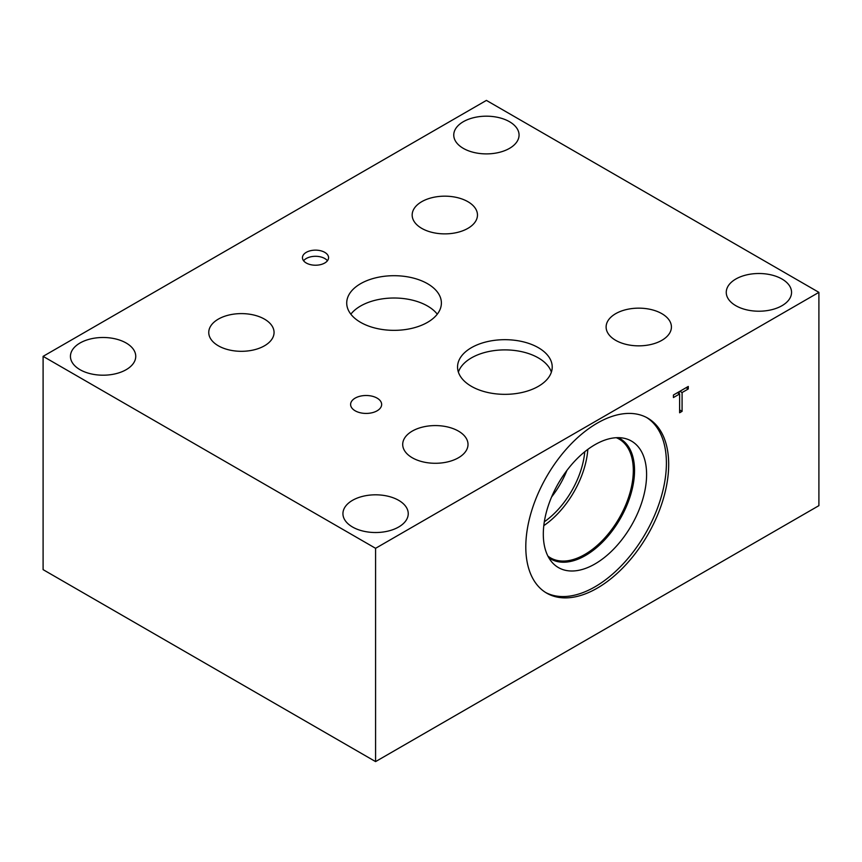<?xml version="1.0" encoding="UTF-8"?>
<svg xmlns="http://www.w3.org/2000/svg" width="862" height="862" viewBox="0 0 862 862"><rect width="100%" height="100%" fill="white"/><g stroke="black" fill="none" stroke-linecap="round" stroke-linejoin="round"><path stroke-width="1.29" d="M818.9 292.358L818.9 505.649L375.584 761.599L43.1 569.642L43.1 356.351L375.584 548.307L818.9 292.358L486.416 100.401L43.1 356.351M682.079 411.346L679.622 412.769L679.622 393.956L673.427 397.544L673.427 395.012L688.275 386.445L688.275 388.967L682.079 392.544L682.079 411.346L679.622 409.935M682.079 392.544L679.892 391.283M679.17 391.704L679.17 393.697M688.275 388.967L686.087 387.706M679.622 393.956L677.435 392.695M398.675 500.337A32.648 18.856 180 0 1 408.243 513.666A32.648 18.856 180 0 1 388.083 531.089A32.648 18.856 180 0 1 352.493 526.994A32.648 18.856 180 0 1 342.936 513.666A32.648 18.856 180 0 1 363.085 496.253A32.648 18.856 180 0 1 398.675 500.337M781.996 279.029A32.648 18.856 180 0 1 791.553 292.358A32.648 18.856 180 0 1 771.404 309.781A32.648 18.856 180 0 1 735.814 305.687A32.648 18.856 180 0 1 726.257 292.358A32.648 18.856 180 0 1 746.406 274.946A32.648 18.856 180 0 1 781.996 279.029M509.507 121.714A32.648 18.856 180 0 1 519.064 135.043A32.648 18.856 180 0 1 498.915 152.455A32.648 18.856 180 0 1 463.325 148.372A32.648 18.856 180 0 1 453.757 135.043A32.648 18.856 180 0 1 473.917 117.62A32.648 18.856 180 0 1 509.507 121.714M126.186 343.022A32.648 18.856 180 0 1 135.743 356.351A32.648 18.856 180 0 1 115.594 373.763A32.648 18.856 180 0 1 80.004 369.679A32.648 18.856 180 0 1 70.447 356.351A32.648 18.856 180 0 1 90.596 338.928A32.648 18.856 180 0 1 126.186 343.022M327.441 260.755A13.059 7.542 0 0 0 324.748 258.503A13.059 7.542 0 0 0 303.596 260.755M324.748 252.35A13.059 7.542 180 0 1 328.573 257.684A13.059 7.542 180 0 1 320.513 264.645A13.059 7.542 180 0 1 306.279 263.018A13.059 7.542 180 0 1 302.454 257.684A13.059 7.542 180 0 1 310.514 250.713A13.059 7.542 180 0 1 324.748 252.35M551.389 372.115A47.335 27.325 0 0 0 538.351 357.902A47.335 27.325 0 0 0 490.952 351.103A47.335 27.325 0 0 0 458.39 372.115M538.351 347.688A47.335 27.325 180 0 1 552.219 367.007A47.335 27.325 180 0 1 522.997 392.264A47.335 27.325 180 0 1 471.417 386.338A47.335 27.325 180 0 1 457.55 367.007A47.335 27.325 180 0 1 486.771 341.761A47.335 27.325 180 0 1 538.351 347.688M437.271 314.177A47.335 27.325 0 0 0 427.53 306.021A47.335 27.325 0 0 0 350.845 314.177M427.53 283.706A47.335 27.325 180 0 1 441.387 303.025A47.335 27.325 180 0 1 412.176 328.271A47.335 27.325 180 0 1 360.585 322.345A47.335 27.325 180 0 1 346.718 303.025A47.335 27.325 180 0 1 375.94 277.779A47.335 27.325 180 0 1 427.53 283.706M377.103 398.125A15.516 8.954 180 0 1 381.65 404.461A15.516 8.954 180 0 1 372.072 412.747A15.516 8.954 180 0 1 355.155 410.797A15.516 8.954 180 0 1 350.608 404.461A15.516 8.954 180 0 1 360.187 396.186A15.516 8.954 180 0 1 377.103 398.125M661.854 313.671A32.648 18.856 180 0 1 671.423 327A32.648 18.856 180 0 1 651.263 344.412A32.648 18.856 180 0 1 615.673 340.328A32.648 18.856 180 0 1 606.115 327A32.648 18.856 180 0 1 626.275 309.587A32.648 18.856 180 0 1 661.854 313.671M264.494 319.134A32.648 18.856 180 0 1 274.062 332.463A32.648 18.856 180 0 1 253.902 349.875A32.648 18.856 180 0 1 218.323 345.791A32.648 18.856 180 0 1 208.755 332.463A32.648 18.856 180 0 1 228.915 315.039A32.648 18.856 180 0 1 264.494 319.134M467.904 201.697A32.648 18.856 180 0 1 477.473 215.026A32.648 18.856 180 0 1 457.313 232.438A32.648 18.856 180 0 1 421.723 228.355A32.648 18.856 180 0 1 412.165 215.026A32.648 18.856 180 0 1 432.325 197.603A32.648 18.856 180 0 1 467.904 201.697M458.444 431.108A32.648 18.856 180 0 1 468.012 444.436A32.648 18.856 180 0 1 447.852 461.849A32.648 18.856 180 0 1 412.273 457.765A32.648 18.856 180 0 1 402.705 444.436A32.648 18.856 180 0 1 422.865 427.013A32.648 18.856 180 0 1 458.444 431.108M551.594 496.975A64.316 37.131 120 0 0 566.905 470.447M543.793 525.648A68.572 39.598 120 0 0 587.841 449.361M544.321 521.79A64.316 37.131 120 0 0 584.759 451.742M616.276 437.702A68.572 39.598 -60 0 1 619.099 439.081A68.572 39.598 -60 0 1 633.311 470.48A68.572 39.598 -60 0 1 603.368 539.493A68.572 39.598 -60 0 1 550.527 557.865A68.572 39.598 -60 0 1 547.909 556.109M646.608 417.51A101.037 58.336 -60 0 1 666.401 463.077A101.037 58.336 -60 0 1 623.043 563.974A101.037 58.336 -60 0 1 545.592 592.474M668.686 464.402A101.037 58.336 -60 0 1 624.584 566.086A101.037 58.336 -60 0 1 546.723 593.153A101.037 58.336 -60 0 1 525.798 546.896A101.037 58.336 -60 0 1 569.901 445.212A101.037 58.336 -60 0 1 647.761 418.145A101.037 58.336 -60 0 1 668.686 464.402M543.308 534.149A73.044 42.173 -60 0 1 570.741 465.631A73.044 42.173 -60 0 1 623.894 438.23A73.044 42.173 -60 0 1 646.597 474.509A73.044 42.173 -60 0 1 610.091 552.607A73.044 42.173 -60 0 1 552.176 562.444A73.044 42.173 -60 0 1 543.308 534.149M618.108 437.648A69.434 40.083 -60 0 1 620.155 438.704A69.434 40.083 -60 0 1 634.54 470.49A69.434 40.083 -60 0 1 604.23 540.366A69.434 40.083 -60 0 1 550.721 558.964A69.434 40.083 -60 0 1 548.792 557.714M620.144 438.704A69.434 40.083 -60 0 1 634.518 470.48A69.434 40.083 -60 0 1 604.219 540.345A69.434 40.083 -60 0 1 550.71 558.964M375.584 761.599L375.584 548.307"/></g></svg>
